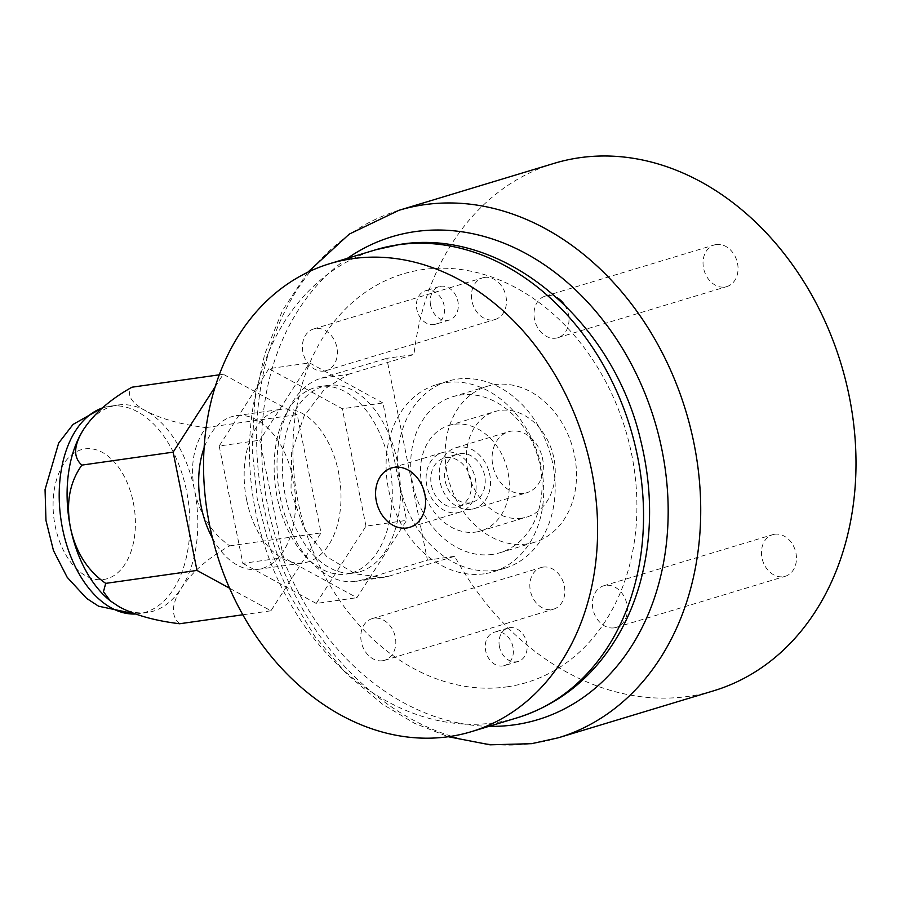 <?xml version="1.0" encoding="UTF-8"?>
<svg xmlns="http://www.w3.org/2000/svg" width="901" height="901" viewBox="0 0 901 901"><rect width="100%" height="100%" fill="white"/><g stroke="black" fill="none" stroke-linecap="round" stroke-linejoin="round"><path stroke-width="0.68" stroke-dasharray="4.5 3.38" d="M361.751 580.041L388.962 576.178L382.959 577.473L355.253 573.824L326.872 556.784L303.795 528.076L290.978 491.169L291.665 451.851L304.076 416.149L324.642 388.984L348.27 374.365L321.06 378.229A103.221 63.374 81.9 0 0 279.411 492.847A103.221 63.374 81.9 0 0 355.918 581.336A103.221 63.374 81.9 0 0 361.751 580.041L427.446 560.163L386.754 358.35L413.964 354.487A275.515 216.522 -106.8 0 1 554.171 163.351M321.06 378.229L386.754 358.35M360.073 571.696A94.684 58.126 81.9 0 0 398.265 466.56A94.684 58.126 81.9 0 0 328.099 385.391A94.684 58.126 81.9 0 0 283.849 487.306A94.684 58.126 81.9 0 0 354.712 572.878A94.684 58.126 81.9 0 0 360.073 571.696M471.167 509.313A31.817 25.003 73.2 0 1 440.454 483.6A31.817 25.003 73.2 0 1 455.681 447.752A31.817 25.003 73.2 0 1 488.826 470.964A31.817 25.003 73.2 0 1 474.106 508.66A31.817 25.003 73.2 0 1 471.167 509.313M475.762 532.074A55.107 43.304 -106.8 0 0 480.852 530.948A55.107 43.304 -106.8 0 0 506.339 465.671A55.107 43.304 -106.8 0 0 448.935 425.463A55.107 43.304 -106.8 0 0 422.558 487.554A55.107 43.304 -106.8 0 0 475.762 532.074M523.999 493.331A31.817 25.003 73.2 0 1 493.275 467.619A31.817 25.003 73.2 0 1 508.513 431.77A31.817 25.003 73.2 0 1 541.659 454.982A31.817 25.003 73.2 0 1 526.939 492.678A31.817 25.003 73.2 0 1 523.999 493.331M495.651 570.333A97.792 76.844 73.2 0 1 401.249 491.315A97.792 76.844 73.2 0 1 448.067 381.134A97.792 76.844 73.2 0 1 549.937 452.482A97.792 76.844 73.2 0 1 504.695 568.328A97.792 76.844 73.2 0 1 495.651 570.333M492.442 554.397A81.495 64.039 73.2 0 1 413.773 488.545A81.495 64.039 73.2 0 1 452.786 396.733A81.495 64.039 73.2 0 1 537.672 456.188A81.495 64.039 73.2 0 1 499.976 552.73A81.495 64.039 73.2 0 1 492.442 554.397M388.962 576.178L454.656 556.3A275.515 216.522 -106.8 0 0 688.263 696.405A275.515 216.522 -106.8 0 0 713.738 690.774M348.27 374.365L413.964 354.487M716.261 244.531A21.737 17.074 -106.8 0 0 714.256 244.971A21.737 17.074 -106.8 0 0 703.85 269.455A21.737 17.074 -106.8 0 0 724.832 287.025A21.737 17.074 -106.8 0 0 726.837 286.574A21.737 17.074 -106.8 0 0 737.243 262.09A21.737 17.074 -106.8 0 0 716.261 244.531M484.659 277.407A21.737 17.074 -106.8 0 0 482.643 277.846A21.737 17.074 -106.8 0 0 472.248 302.331A21.737 17.074 -106.8 0 0 493.23 319.889A21.737 17.074 -106.8 0 0 495.235 319.45A21.737 17.074 -106.8 0 0 505.641 294.965A21.737 17.074 -106.8 0 0 484.659 277.407M774.68 534.237A21.737 17.074 -106.8 0 0 772.664 534.676A21.737 17.074 -106.8 0 0 762.269 559.161A21.737 17.074 -106.8 0 0 783.239 576.719A21.737 17.074 -106.8 0 0 785.255 576.28A21.737 17.074 -106.8 0 0 795.651 551.795A21.737 17.074 -106.8 0 0 774.68 534.237M543.066 567.101A21.737 17.074 -106.8 0 0 541.062 567.551A21.737 17.074 -106.8 0 0 530.655 592.036A21.737 17.074 -106.8 0 0 551.637 609.594A21.737 17.074 -106.8 0 0 553.653 609.144A21.737 17.074 -106.8 0 0 564.049 584.659A21.737 17.074 -106.8 0 0 543.066 567.101M454.656 556.3L427.446 560.163M564.443 304.763A21.737 17.074 73.2 0 1 557.787 337.717A21.737 17.074 73.2 0 1 555.771 338.168A21.737 17.074 73.2 0 1 534.8 320.61A21.737 17.074 73.2 0 1 545.195 296.125A21.737 17.074 73.2 0 1 556.818 297.6M324.169 371.043A21.737 17.074 73.2 0 1 303.186 353.474A21.737 17.074 73.2 0 1 313.593 328.989A21.737 17.074 73.2 0 1 336.231 344.846A21.737 17.074 73.2 0 1 326.173 370.593A21.737 17.074 73.2 0 1 324.169 371.043M614.189 627.862A21.737 17.074 73.2 0 1 593.207 610.304A21.737 17.074 73.2 0 1 603.614 585.819A21.737 17.074 73.2 0 1 626.251 601.677A21.737 17.074 73.2 0 1 616.194 627.423A21.737 17.074 73.2 0 1 614.189 627.862M382.587 660.737A21.737 17.074 73.2 0 1 361.605 643.179A21.737 17.074 73.2 0 1 372.012 618.694A21.737 17.074 73.2 0 1 394.649 634.552A21.737 17.074 73.2 0 1 384.592 660.298A21.737 17.074 73.2 0 1 382.587 660.737M502.758 665.985A17.468 13.718 -106.8 0 0 504.369 665.625A17.468 13.718 -106.8 0 0 512.455 644.936A17.468 13.718 -106.8 0 0 494.255 632.198A17.468 13.718 -106.8 0 0 485.673 650.849A17.468 13.718 -106.8 0 0 502.758 665.985M433.922 324.574A17.468 13.718 -106.8 0 0 435.532 324.214A17.468 13.718 -106.8 0 0 443.607 303.524A17.468 13.718 -106.8 0 0 425.418 290.786A17.468 13.718 -106.8 0 0 416.825 309.437A17.468 13.718 -106.8 0 0 433.922 324.574M484.175 573.802A97.792 76.844 73.2 0 1 389.773 494.784A97.792 76.844 73.2 0 1 436.58 384.603A97.792 76.844 73.2 0 1 538.449 455.951A97.792 76.844 73.2 0 1 493.207 571.808A97.792 76.844 73.2 0 1 484.175 573.802M499.447 646.681A17.468 13.718 73.2 0 1 508.04 628.031A17.468 13.718 73.2 0 1 526.229 640.769A17.468 13.718 73.2 0 1 518.154 661.458A17.468 13.718 73.2 0 1 499.447 646.681M430.61 305.27A17.468 13.718 73.2 0 1 439.204 286.619A17.468 13.718 73.2 0 1 457.393 299.357A17.468 13.718 73.2 0 1 449.317 320.046A17.468 13.718 73.2 0 1 430.61 305.27M521.69 518.176A55.107 43.304 73.2 0 1 468.497 473.656A55.107 43.304 73.2 0 1 494.874 411.566A55.107 43.304 73.2 0 1 552.279 451.773A55.107 43.304 73.2 0 1 526.792 517.05A55.107 43.304 73.2 0 1 521.69 518.176M526.894 543.967A81.495 64.039 73.2 0 1 448.225 478.127A81.495 64.039 73.2 0 1 487.238 386.304A81.495 64.039 73.2 0 1 572.135 445.77A81.495 64.039 73.2 0 1 534.428 542.312A81.495 64.039 73.2 0 1 526.894 543.967M382.936 402.972L309.55 362.9L259.826 440.229L283.5 557.618L356.886 597.69L406.61 520.373L382.936 402.972L342.301 408.75L268.903 368.667L309.55 362.9M351.886 572.856A94.684 58.126 81.9 0 0 390.077 467.72A94.684 58.126 81.9 0 0 319.911 386.552A94.684 58.126 81.9 0 0 275.661 488.466A94.684 58.126 81.9 0 0 346.525 574.038A94.684 58.126 81.9 0 0 351.886 572.856M268.903 368.667L219.191 445.995L259.826 440.229M219.191 445.995L242.853 563.384L283.5 557.618M242.853 563.384L316.251 603.456L356.886 597.69M316.251 603.456L365.975 526.139L406.61 520.373M365.975 526.139L342.301 408.75M246.637 499.965A77.61 47.652 81.9 0 0 303.491 562.911A77.61 47.652 81.9 0 0 339.756 479.366A77.61 47.652 81.9 0 0 281.675 409.223A77.61 47.652 81.9 0 0 277.283 410.192A77.61 47.652 81.9 0 0 246.637 499.965M212.591 538.426A77.61 47.652 81.9 0 0 257.99 569.364A77.61 47.652 81.9 0 0 294.267 485.83A77.61 47.652 81.9 0 0 236.186 415.676A77.61 47.652 81.9 0 0 231.794 416.656A77.61 47.652 81.9 0 0 204.076 447.853M215.114 386.889L223.245 374.253L297.184 414.629L321.026 532.896L270.931 610.788L229.586 588.218M107.264 598.32A104.775 64.32 81.9 0 0 119.326 606.88A104.775 64.32 81.9 0 0 147.167 612.534A104.775 64.32 81.9 0 0 181.338 588.116C192.082 571.966 208.21 557.888 229.744 545.848C211.453 533.009 199.695 514.392 194.47 490.031C189.852 465.535 193.67 444.722 205.901 427.581C181.247 424.585 161.133 418.965 145.568 410.71C130.724 402.353 126.185 394.525 131.963 387.205M179.648 623.751C170.863 616.036 171.427 604.154 181.338 588.116A104.775 64.32 81.9 0 0 194.47 490.031A104.775 64.32 81.9 0 0 145.568 410.71A104.775 64.32 81.9 0 0 117.727 405.056A104.775 64.32 81.9 0 0 84.514 428.009M242.842 614.775L270.931 610.788M229.744 545.848L321.026 532.896M205.901 427.581L297.184 414.629M219.236 374.816L223.245 374.253M457.235 512.725A31.039 24.395 -106.8 0 0 460.107 512.095A31.039 24.395 -106.8 0 0 474.962 477.113A31.039 24.395 -106.8 0 0 444.993 452.032A31.039 24.395 -106.8 0 0 442.121 452.662A31.039 24.395 -106.8 0 0 427.265 487.644A31.039 24.395 -106.8 0 0 457.235 512.725M469.871 502.871A25.228 19.822 73.2 0 1 445.522 482.485A25.228 19.822 73.2 0 1 457.595 454.07A25.228 19.822 73.2 0 1 483.871 472.473A25.228 19.822 73.2 0 1 472.203 502.353A25.228 19.822 73.2 0 1 469.871 502.871M456.086 507.038A25.228 19.822 73.2 0 1 431.737 486.653A25.228 19.822 73.2 0 1 443.81 458.237A25.228 19.822 73.2 0 1 470.085 476.64A25.228 19.822 73.2 0 1 458.418 506.52A25.228 19.822 73.2 0 1 456.086 507.038M398.895 210.327A275.515 216.522 -106.8 0 0 267.011 520.755A275.515 216.522 -106.8 0 0 532.987 743.381A275.515 216.522 -106.8 0 0 558.462 737.75M347.403 258.339A252.235 198.22 -106.8 0 0 275.165 535.611A252.235 198.22 -106.8 0 0 488.984 726.341M135.668 613.998A104.775 64.32 81.9 0 0 139.283 613.649A104.775 64.32 81.9 0 0 145.219 612.342A104.775 64.32 81.9 0 0 187.487 496A104.775 64.32 81.9 0 0 109.843 406.182A104.775 64.32 81.9 0 0 102.365 407.995M107.242 578.701A65.964 40.5 -98.1 0 1 53.914 492.205A65.964 40.5 -98.1 0 1 121.556 471.741A65.964 40.5 -98.1 0 1 107.242 578.701M517.309 717.77A244.475 192.127 73.2 0 1 494.705 722.76A244.475 192.127 73.2 0 1 258.7 525.215A244.475 192.127 73.2 0 1 375.728 249.768M506.959 686.855A213.436 167.721 -106.8 0 0 631.702 454.532A213.436 167.721 -106.8 0 0 422.828 269.568A213.436 167.721 -106.8 0 0 298.096 501.88A213.436 167.721 -106.8 0 0 506.959 686.855M474.106 508.66L526.939 492.678M455.681 447.752L508.513 431.77M307.759 272.26L282.554 310.451L264.612 354.386L254.69 400.54L252.19 449.047L257.157 498.321L269.388 546.794L288.861 593.601L314.787 636.376L346.333 673.666L382.497 704.199L414.573 723.312L448.27 736.725M493.207 571.808L504.695 568.328M436.58 384.603L448.067 381.134M355.918 581.336L382.959 577.496M508.04 628.031L494.255 632.198M518.154 661.458L504.369 665.625M439.204 286.619L425.418 290.786M449.317 320.046L435.532 324.214M480.852 530.948L526.792 517.05M448.935 425.463L494.874 411.566M499.976 552.73L534.428 542.312M452.786 396.733L487.238 386.304M384.592 660.298L553.653 609.144M372.012 618.694L541.062 567.551M616.194 627.423L785.255 576.28M603.614 585.819L772.664 534.676M326.173 370.593L495.235 319.45M313.593 328.989L482.643 277.846M557.787 337.717L726.837 286.574M545.195 296.125L714.256 244.971M257.99 569.364L303.491 562.911M236.186 415.676L281.675 409.223M117.727 405.056L102.827 407.579M135.814 614.043L147.167 612.534M328.099 385.391L319.911 386.552M354.712 572.878L346.525 574.038M460.107 512.095L409.572 527.378M442.121 452.662L391.586 467.946M458.418 506.52L472.203 502.353M443.81 458.237L457.595 454.07"/><path stroke-width="1.35" d="M448.27 736.725L490.054 744.823L531.669 743.663L558.462 737.75L713.738 690.774A275.515 216.522 -106.8 0 0 841.196 364.364A275.515 216.522 -106.8 0 0 554.171 163.351L398.895 210.327L349.261 234.102L307.759 272.26M556.818 297.6A21.737 17.074 73.2 0 1 564.443 304.763M204.076 447.853A77.61 47.652 81.9 0 0 212.591 538.426M229.586 588.218L196.992 570.423L173.15 452.144L215.114 386.889M219.236 374.816L131.963 387.205C110.339 399.312 94.211 413.39 83.556 429.473C73.612 445.443 73.049 457.325 81.867 465.107C69.625 482.283 65.818 503.096 70.436 527.558C75.673 551.953 87.442 570.558 105.71 583.375L103.457 591.743L110.327 600.899L119.326 606.88C134.891 615.135 155.006 620.755 179.648 623.751L242.842 614.775M84.514 428.009A104.775 64.32 81.9 0 0 83.556 429.473L83.343 429.811A104.775 64.32 81.9 0 0 70.436 527.558A104.775 64.32 81.9 0 0 107.264 598.32L110.305 600.922M105.71 583.375L196.992 570.423M81.867 465.107L173.15 452.144M394.458 467.315A31.039 24.395 73.2 0 1 424.427 492.397A31.039 24.395 73.2 0 1 409.572 527.378A31.039 24.395 73.2 0 1 406.7 528.009A31.039 24.395 73.2 0 1 376.731 502.927A31.039 24.395 73.2 0 1 391.586 467.946A31.039 24.395 73.2 0 1 394.458 467.315M352.392 258.677A244.475 192.127 73.2 0 1 588.398 456.21A244.475 192.127 73.2 0 1 471.369 731.668A244.475 192.127 73.2 0 1 448.766 736.658A244.475 192.127 73.2 0 1 212.76 539.113A244.475 192.127 73.2 0 1 329.789 263.666A244.475 192.127 73.2 0 1 352.392 258.677M558.462 737.75A275.515 216.522 -106.8 0 0 685.92 411.34A275.515 216.522 -106.8 0 0 398.895 210.327M488.984 726.341A252.235 198.22 -106.8 0 0 514.617 724.787A252.235 198.22 -106.8 0 0 649.553 405.45A252.235 198.22 -106.8 0 0 347.403 258.339M102.365 407.995A104.775 64.32 81.9 0 0 75.673 430.588A104.775 64.32 81.9 0 0 67.451 547.335A104.775 64.32 81.9 0 0 135.668 613.998M517.309 717.77C561.154 703.782 595.234 675.502 619.55 632.907C628.47 617.005 635.442 599.886 640.465 581.55C652.538 536.072 652.617 489.029 640.701 440.431C613.063 320.733 503.625 227.502 400.089 244.385L375.728 249.768A244.475 192.127 73.2 0 1 398.332 244.779A244.475 192.127 73.2 0 1 634.338 442.312A244.475 192.127 73.2 0 1 517.309 717.77L471.369 731.668M102.827 407.579L73.06 424.416L58.678 443.033L45.05 489.581L45.974 520.519L53.474 550.567L67.192 577.316L86.654 598.41L98.626 606.227L135.814 614.043M375.728 249.768L329.789 263.666"/></g></svg>
